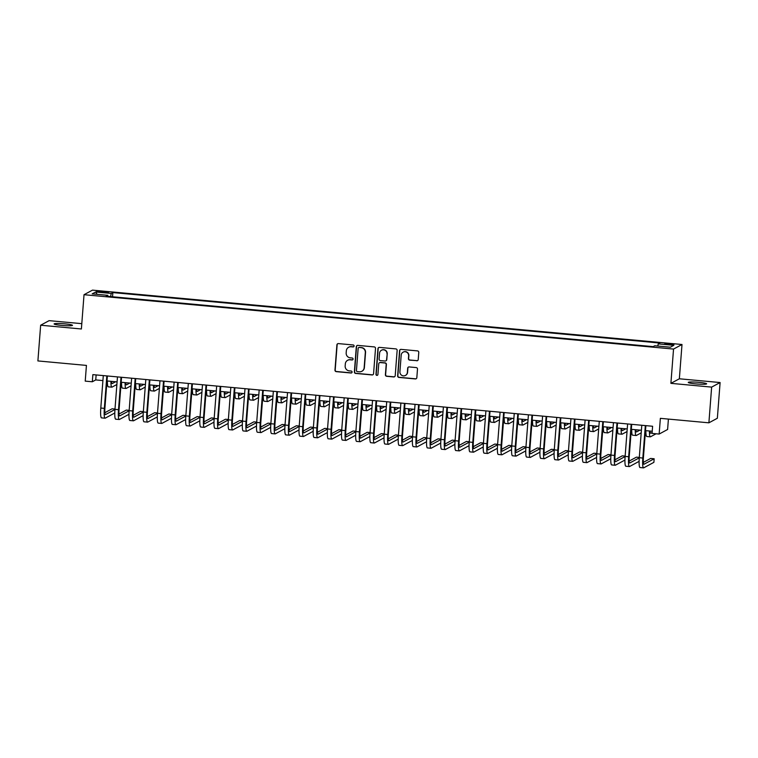 <?xml version="1.0" encoding="UTF-8"?>
<svg xmlns="http://www.w3.org/2000/svg" width="758" height="758" viewBox="0 0 758 758"><rect width="100%" height="100%" fill="white"/><g stroke="black" fill="none" stroke-linecap="round" stroke-linejoin="round"><path stroke-width="1.14" d="M354.09 346.036A0.985 0.976 -118.4 0 0 353.19 344.966L338.409 343.601A1.412 1.393 -118.4 0 0 336.912 344.871L334.97 370.112A1.412 1.393 -118.4 0 0 336.258 371.638L351.03 373.002A0.985 0.976 -118.4 0 0 352.082 372.112A0.985 0.976 -118.4 0 0 351.181 371.041L349.267 370.87A4.52 4.444 -118.4 0 1 345.165 365.972L345.326 363.868A4.52 4.444 -118.4 0 1 350.12 359.794L352.034 359.965A0.985 0.976 -118.4 0 0 353.086 359.074A0.985 0.976 -118.4 0 0 352.186 358.003L350.272 357.823A4.52 4.444 -118.4 0 1 346.169 352.934L346.33 350.831A4.52 4.444 -118.4 0 1 351.125 346.747L353.038 346.927A0.985 0.976 -118.4 0 0 354.09 346.036M698.914 382.335A9.21 0.91 4.4 0 0 688.264 382.42A9.21 0.91 4.4 0 0 695.986 383.918A9.21 0.91 4.4 0 0 706.636 383.832A9.21 0.91 4.4 0 0 698.914 382.335M64.762 323.846A9.21 0.91 4.4 0 0 54.112 323.931A9.21 0.91 4.4 0 0 61.834 325.428A9.21 0.91 4.4 0 0 72.484 325.343A9.21 0.91 4.4 0 0 64.762 323.846M670.091 343.772L664.766 343.81L673.947 344.52L670.091 343.772M416.729 360.78A1.412 1.393 -118.4 0 0 418.226 359.51L418.776 352.423A1.412 1.393 -118.4 0 0 417.487 350.897L401.077 349.381A1.412 1.393 -118.4 0 0 399.58 350.651L397.637 375.892A1.412 1.393 -118.4 0 0 398.916 377.418L415.327 378.934A1.412 1.393 -118.4 0 0 416.834 377.664L417.487 369.108A1.412 1.393 -118.4 0 0 416.208 367.583L409.178 366.929A1.412 1.393 -118.4 0 0 407.681 368.208L407.359 372.443A3.781 3.714 -118.4 0 1 401.607 375.238A3.781 3.714 -118.4 0 1 399.911 371.761L401.19 355.142A3.781 3.714 -118.4 0 1 406.932 352.356A3.781 3.714 -118.4 0 1 408.638 355.834L408.42 358.6A1.412 1.393 -118.4 0 0 409.699 360.135L416.957 360.656A1.412 1.393 -118.4 0 0 417.62 360.552M81.798 323.666L49.109 320.653L40.648 325.22L37.9 360.931L86.431 365.413L85.228 381.122L92.315 381.776L92.864 374.632L652.61 426.261L652.06 433.405L659.147 434.059L667.609 429.483L668.404 419.089M711.639 387.111L720.1 382.544L679.357 378.782L670.896 383.349L711.639 387.111L708.891 422.822L660.36 418.34L659.147 434.059M670.896 383.349L673.54 349.068L84.024 294.701L92.485 290.134L682.001 344.502L673.54 349.068M40.648 325.22L81.39 328.981L84.024 294.701M375.513 348.434A1.412 1.393 -118.4 0 0 374.234 346.908L357.814 345.392A1.412 1.393 -118.4 0 0 356.317 346.662L354.374 371.903A1.412 1.393 -118.4 0 0 355.663 373.429L372.074 374.945A1.412 1.393 -118.4 0 0 373.571 373.675L375.513 348.434M379.445 347.382L395.856 348.898A1.412 1.393 -118.4 0 1 397.145 350.433L395.202 375.665A1.412 1.393 -118.4 0 1 393.705 376.944L386.675 376.29A1.412 1.393 -118.4 0 1 385.396 374.765L386.182 364.532A1.412 1.393 -118.4 0 0 384.903 362.997L380.241 362.57A1.412 1.393 -118.4 0 0 378.744 363.84L377.92 374.499A0.985 0.976 -118.4 0 1 376.413 375.229A0.985 0.976 -118.4 0 1 375.968 374.319L377.948 348.661A1.412 1.393 -118.4 0 1 379.445 347.382M720.1 382.544L717.352 418.255L708.891 422.822M100.255 292.124L108.527 292.37L101.667 291.356L96.512 291.394L100.255 292.124M657.773 346.046L658.247 343.886L659.848 343.023L112.857 292.579L111.255 293.441L110.564 296.586M658.247 343.886L673.834 345.326L670.356 347.202L654.77 345.771L653.169 346.633L106.177 296.179L107.778 295.317L92.192 293.877L95.66 292.001L111.255 293.441M679.357 378.782L682.001 344.502M92.315 381.776L95.745 379.919L102.908 380.582M107.001 380.961L117.083 381.89M121.166 382.269L131.257 383.197M135.341 383.576L145.422 384.505M149.516 384.884L159.597 385.813M163.681 386.192L173.762 387.12M177.855 387.499L187.937 388.428M192.02 388.807L202.111 389.735M206.195 390.105L216.276 391.043M220.37 391.412L230.451 392.35M234.535 392.72L244.626 393.658M248.709 394.027L258.791 394.956M262.874 395.335L272.965 396.263M277.049 396.642L287.13 397.571M291.224 397.95L301.305 398.879M305.389 399.258L315.48 400.186M319.563 400.565L329.645 401.494M333.728 401.873L343.819 402.801M347.903 403.18L357.984 404.109M362.078 404.488L372.159 405.416M376.243 405.795L386.334 406.724M390.417 407.103L400.499 408.031M404.592 408.41L414.673 409.339M418.757 409.718L428.839 410.647M432.932 411.026L443.013 411.954M447.097 412.333L457.188 413.262M461.271 413.631L471.353 414.569M475.446 414.939L485.527 415.877M489.611 416.246L499.693 417.184M503.786 417.554L513.867 418.482M517.951 418.861L528.042 419.79M532.125 420.169L542.207 421.097M546.3 421.476L556.381 422.405M560.465 422.784L570.547 423.713M574.64 424.092L584.721 425.02M588.805 425.399L598.896 426.328M602.98 426.707L613.061 427.635M617.154 428.014L627.236 428.943M631.319 429.322L641.41 430.25M645.494 430.629L652.231 431.245M96.124 374.935L95.745 379.919M112.525 296.766L112.857 292.579M107.873 296.34L107.778 295.317M97.157 294.331L95.66 292.001M353.692 346.747A0.985 0.976 -118.4 0 1 353.266 346.804L351.352 346.624A4.52 4.444 -118.4 0 0 348.86 347.136L348.633 347.259M347.628 360.296L347.856 360.173A4.52 4.444 -118.4 0 1 350.357 359.671L352.262 359.842A0.985 0.976 -118.4 0 0 352.688 359.785M337.746 343.706A1.412 1.393 -118.4 0 0 337.139 344.748L335.197 369.989A1.412 1.393 -118.4 0 0 336.486 371.515L351.267 372.879A0.985 0.976 -118.4 0 0 351.693 372.822M357.151 345.496A1.412 1.393 -118.4 0 0 356.544 346.539L354.602 371.78A1.412 1.393 -118.4 0 0 355.89 373.306L372.301 374.822A1.412 1.393 -118.4 0 0 372.964 374.717M359.197 347.496A0.985 0.976 -118.4 0 0 358.146 348.386L356.44 370.539A0.985 0.976 -118.4 0 0 357.34 371.609L359.358 371.799A4.52 4.444 -118.4 0 0 364.153 367.725L365.318 352.574A4.52 4.444 -118.4 0 0 361.215 347.685L359.425 347.372A0.985 0.976 -118.4 0 0 358.875 347.486L358.648 347.609M361.85 371.287L362.078 371.164A4.52 4.444 -118.4 0 0 364.38 367.602L364.153 367.725M359.425 347.372L361.443 347.562A4.52 4.444 -118.4 0 1 365.546 352.451L364.38 367.602M379.455 362.722L379.692 362.599A1.412 1.393 -118.4 0 1 380.469 362.447L385.13 362.874A1.412 1.393 -118.4 0 1 386.409 364.409L385.623 374.642A1.412 1.393 -118.4 0 0 386.902 376.167L393.933 376.821A1.412 1.393 -118.4 0 0 394.596 376.717M378.782 347.486A1.412 1.393 -118.4 0 0 378.176 348.538L376.205 374.196A0.985 0.976 -118.4 0 0 377.522 375.21M386.997 353.91A3.781 3.714 -118.4 0 0 381.482 350.234A3.781 3.714 -118.4 0 0 379.559 353.219L379.104 359.074A1.412 1.393 -118.4 0 0 380.393 360.609L385.045 361.035A1.412 1.393 -118.4 0 0 386.552 359.766L387.224 353.787A3.781 3.714 -118.4 0 0 381.71 350.111L381.482 350.234M385.831 360.874L386.059 360.751A1.412 1.393 -118.4 0 0 386.779 359.633L386.552 359.766M387.224 353.787L386.779 359.633M403.114 352.167L403.341 352.044A3.781 3.714 -118.4 0 1 408.865 355.71L408.647 358.477A1.412 1.393 -118.4 0 0 409.936 360.012L416.957 360.656M405.426 375.428L405.663 375.305A3.781 3.714 -118.4 0 0 407.586 372.32L407.359 372.443M408.515 367.033A1.412 1.393 -118.4 0 0 407.908 368.085L407.586 372.32M400.413 349.485A1.412 1.393 -118.4 0 0 399.807 350.528L397.865 375.769A1.412 1.393 -118.4 0 0 399.144 377.294L415.564 378.81A1.412 1.393 -118.4 0 0 416.218 378.706M111.597 381.388A7.201 1.09 95.3 0 0 112.165 383.576A7.201 1.09 95.3 0 0 112.279 383.557L115.614 381.757M116.884 384.495L112.004 387.13A10.802 1.63 -84.7 0 1 111.833 387.167A10.802 1.63 -84.7 0 1 110.933 381.321M111.833 387.167L108.29 386.836A10.802 1.63 -84.7 0 1 107.39 380.999M114.79 412.996L105.229 418.16A10.802 1.63 -84.7 0 1 105.068 418.198L101.525 417.876A10.802 1.63 -84.7 0 1 100.795 408.05L103.296 375.598M105.068 418.198A10.802 1.63 -84.7 0 1 104.339 408.373L106.84 375.921M107.38 375.968L104.917 408.069A7.201 1.09 95.3 0 0 105.4 414.617A7.201 1.09 95.3 0 0 105.504 414.588L114.96 409.491M114.998 409.036L112.127 408.78L104.841 412.712M125.762 382.695A7.201 1.09 95.3 0 0 126.34 384.884A7.201 1.09 95.3 0 0 126.453 384.865L129.779 383.065M131.058 385.794L126.179 388.437A10.802 1.63 -84.7 0 1 126.008 388.475A10.802 1.63 -84.7 0 1 125.098 382.629M126.008 388.475L122.464 388.143A10.802 1.63 -84.7 0 1 121.555 382.307M139.936 383.993A7.201 1.09 95.3 0 0 140.505 386.192A7.201 1.09 95.3 0 0 140.618 386.173L143.954 384.372M145.223 387.101L140.344 389.735A10.802 1.63 -84.7 0 1 140.183 389.783A10.802 1.63 -84.7 0 1 139.273 383.936M140.183 389.783L136.639 389.451A10.802 1.63 -84.7 0 1 135.729 383.614M154.111 385.301A7.201 1.09 95.3 0 0 154.679 387.499A7.201 1.09 95.3 0 0 154.793 387.48L158.128 385.68M159.398 388.409L154.518 391.043A10.802 1.63 -84.7 0 1 154.348 391.09A10.802 1.63 -84.7 0 1 153.438 385.244M154.348 391.09L150.804 390.758A10.802 1.63 -84.7 0 1 149.894 384.912M168.276 386.608A7.201 1.09 95.3 0 0 168.854 388.807A7.201 1.09 95.3 0 0 168.958 388.778L172.293 386.978M173.563 389.716L168.683 392.35A10.802 1.63 -84.7 0 1 168.522 392.388A10.802 1.63 -84.7 0 1 167.613 386.552M168.522 392.388L164.979 392.066A10.802 1.63 -84.7 0 1 164.069 386.22M128.964 414.304L119.404 419.468A10.802 1.63 -84.7 0 1 119.233 419.506L115.69 419.183A10.802 1.63 -84.7 0 1 114.97 409.358L117.471 376.906M119.233 419.506A10.802 1.63 -84.7 0 1 118.513 409.68L121.005 377.228M121.555 377.276L119.082 409.377A7.201 1.09 95.3 0 0 119.565 415.924A7.201 1.09 95.3 0 0 119.679 415.896L129.135 410.798M129.163 410.343L126.302 410.087L119.015 414.02M143.129 415.611L133.579 420.775A10.802 1.63 -84.7 0 1 133.408 420.813L129.864 420.491A10.802 1.63 -84.7 0 1 129.144 410.665L131.636 378.204M133.408 420.813A10.802 1.63 -84.7 0 1 132.688 410.988L135.18 378.536M135.72 378.583L133.256 410.684A7.201 1.09 95.3 0 0 133.74 417.232A7.201 1.09 95.3 0 0 133.853 417.203L143.3 412.106M143.338 411.651L140.467 411.386L133.181 415.327M157.304 416.919L147.744 422.083A10.802 1.63 -84.7 0 1 147.573 422.121L144.039 421.799A10.802 1.63 -84.7 0 1 143.309 411.973L145.811 379.512M147.573 422.121A10.802 1.63 -84.7 0 1 146.853 412.295L149.354 379.843M149.894 379.891L147.422 411.992A7.201 1.09 95.3 0 0 147.905 418.539A7.201 1.09 95.3 0 0 148.018 418.511L157.474 413.404M157.503 412.958L154.641 412.693L147.355 416.635M171.479 418.226L161.918 423.39A10.802 1.63 -84.7 0 1 161.748 423.428L158.204 423.106A10.802 1.63 -84.7 0 1 157.484 413.281L159.976 380.819M161.748 423.428A10.802 1.63 -84.7 0 1 161.028 413.603L163.52 381.151M164.069 381.198L161.596 413.29A7.201 1.09 95.3 0 0 162.079 419.847A7.201 1.09 95.3 0 0 162.193 419.818L171.64 414.711M171.678 414.266L168.816 414.001L161.52 417.942M182.451 387.916A7.201 1.09 95.3 0 0 183.019 390.114A7.201 1.09 95.3 0 0 183.133 390.086L186.468 388.286M187.738 391.024L182.858 393.658A10.802 1.63 -84.7 0 1 182.687 393.696A10.802 1.63 -84.7 0 1 181.787 387.859M182.687 393.696L179.144 393.374A10.802 1.63 -84.7 0 1 178.244 387.528M185.644 419.534L176.083 424.698A10.802 1.63 -84.7 0 1 175.922 424.736L172.379 424.414A10.802 1.63 -84.7 0 1 171.649 414.588L174.151 382.127M175.922 424.736A10.802 1.63 -84.7 0 1 175.193 414.91L177.694 382.458M178.234 382.506L175.771 414.598A7.201 1.09 95.3 0 0 176.254 421.154A7.201 1.09 95.3 0 0 176.358 421.126L185.814 416.019M185.852 415.574L182.981 415.308L175.695 419.25M196.616 389.224A7.201 1.09 95.3 0 0 197.194 391.422A7.201 1.09 95.3 0 0 197.307 391.393L200.633 389.593M201.912 392.331L197.033 394.965A10.802 1.63 -84.7 0 1 196.862 395.003A10.802 1.63 -84.7 0 1 195.952 389.167M196.862 395.003L193.318 394.681A10.802 1.63 -84.7 0 1 192.409 388.835M199.818 420.842L190.258 426.005A10.802 1.63 -84.7 0 1 190.087 426.043L186.544 425.712A10.802 1.63 -84.7 0 1 185.824 415.886L188.325 383.434M190.087 426.043A10.802 1.63 -84.7 0 1 189.367 416.218L191.859 383.766M192.409 383.813L189.936 415.905A7.201 1.09 95.3 0 0 190.419 422.462A7.201 1.09 95.3 0 0 190.533 422.433L199.989 417.326M200.017 416.881L197.156 416.616L189.87 420.557M210.79 390.531A7.201 1.09 95.3 0 0 211.359 392.729A7.201 1.09 95.3 0 0 211.473 392.701L214.808 390.901M216.077 393.639L211.198 396.273A10.802 1.63 -84.7 0 1 211.037 396.311A10.802 1.63 -84.7 0 1 210.127 390.474M211.037 396.311L207.493 395.989A10.802 1.63 -84.7 0 1 206.583 390.143M213.983 422.149L204.433 427.313A10.802 1.63 -84.7 0 1 204.262 427.351L200.718 427.019A10.802 1.63 -84.7 0 1 199.998 417.194L202.49 384.742M204.262 427.351A10.802 1.63 -84.7 0 1 203.542 417.525L206.034 385.073M206.583 385.121L204.11 417.213A7.201 1.09 95.3 0 0 204.594 423.769A7.201 1.09 95.3 0 0 204.707 423.741L214.154 418.634M214.192 418.189L211.321 417.923L204.035 421.865M224.965 391.839A7.201 1.09 95.3 0 0 225.533 394.037A7.201 1.09 95.3 0 0 225.647 394.008L228.982 392.208M230.252 394.946L225.372 397.58A10.802 1.63 -84.7 0 1 225.202 397.618A10.802 1.63 -84.7 0 1 224.292 391.782M225.202 397.618L221.658 397.296A10.802 1.63 -84.7 0 1 220.749 391.45M228.158 423.457L218.598 428.621A10.802 1.63 -84.7 0 1 218.427 428.658L214.893 428.327A10.802 1.63 -84.7 0 1 214.163 418.501L216.665 386.049M218.427 428.658A10.802 1.63 -84.7 0 1 217.707 418.833L220.208 386.381M220.749 386.428L218.276 418.52A7.201 1.09 95.3 0 0 218.759 425.077A7.201 1.09 95.3 0 0 218.873 425.049L228.329 419.941M228.357 419.496L225.496 419.231L218.209 423.163M239.13 393.146A7.201 1.09 95.3 0 0 239.708 395.344A7.201 1.09 95.3 0 0 239.812 395.316L243.147 393.516M244.417 396.254L239.537 398.888A10.802 1.63 -84.7 0 1 239.376 398.926A10.802 1.63 -84.7 0 1 238.467 393.089M239.376 398.926L235.833 398.604A10.802 1.63 -84.7 0 1 234.923 392.758M242.333 424.764L232.772 429.928A10.802 1.63 -84.7 0 1 232.602 429.966L229.058 429.634A10.802 1.63 -84.7 0 1 228.338 419.809L230.83 387.357M232.602 429.966A10.802 1.63 -84.7 0 1 231.882 420.14L234.374 387.689M234.923 387.736L232.45 419.828A7.201 1.09 95.3 0 0 232.933 426.384A7.201 1.09 95.3 0 0 233.047 426.356L242.494 421.249M242.532 420.804L239.67 420.538L232.374 424.471M253.305 394.454A7.201 1.09 95.3 0 0 253.873 396.652A7.201 1.09 95.3 0 0 253.987 396.624L257.322 394.823M258.592 397.562L253.712 400.196A10.802 1.63 -84.7 0 1 253.542 400.233A10.802 1.63 -84.7 0 1 252.641 394.397M253.542 400.233L249.998 399.911A10.802 1.63 -84.7 0 1 249.098 394.065M256.498 426.072L246.937 431.236A10.802 1.63 -84.7 0 1 246.776 431.274L243.233 430.942A10.802 1.63 -84.7 0 1 242.503 421.116L245.005 388.664M246.776 431.274A10.802 1.63 -84.7 0 1 246.047 421.448L248.548 388.996M249.088 389.044L246.625 421.135A7.201 1.09 95.3 0 0 247.108 427.683A7.201 1.09 95.3 0 0 247.212 427.664L256.668 422.557M256.706 422.111L253.835 421.846L246.549 425.778M267.47 395.761A7.201 1.09 95.3 0 0 268.048 397.959A7.201 1.09 95.3 0 0 268.161 397.931L271.497 396.131M272.766 398.869L267.887 401.503A10.802 1.63 -84.7 0 1 267.716 401.541A10.802 1.63 -84.7 0 1 266.807 395.704M267.716 401.541L264.172 401.219A10.802 1.63 -84.7 0 1 263.263 395.373M270.672 427.379L261.112 432.543A10.802 1.63 -84.7 0 1 260.941 432.581L257.398 432.25A10.802 1.63 -84.7 0 1 256.678 422.424L259.179 389.972M260.941 432.581A10.802 1.63 -84.7 0 1 260.221 422.756L262.723 390.294M263.263 390.351L260.79 422.443A7.201 1.09 95.3 0 0 261.273 428.99A7.201 1.09 95.3 0 0 261.387 428.971L270.843 423.864M270.871 423.419L268.01 423.154L260.724 427.086M281.644 397.069A7.201 1.09 95.3 0 0 282.213 399.267A7.201 1.09 95.3 0 0 282.327 399.239L285.662 397.438M286.931 400.177L282.052 402.811A10.802 1.63 -84.7 0 1 281.891 402.849A10.802 1.63 -84.7 0 1 280.981 397.002M281.891 402.849L278.347 402.526A10.802 1.63 -84.7 0 1 277.437 396.68M284.837 428.687L275.287 433.851A10.802 1.63 -84.7 0 1 275.116 433.889L271.572 433.557A10.802 1.63 -84.7 0 1 270.852 423.731L273.344 391.28M275.116 433.889A10.802 1.63 -84.7 0 1 274.396 424.063L276.888 391.602M277.437 391.659L274.964 423.75A7.201 1.09 95.3 0 0 275.448 430.298A7.201 1.09 95.3 0 0 275.561 430.279L285.008 425.172M285.046 424.726L282.175 424.461L274.889 428.393M299.012 429.994L289.452 435.149A10.802 1.63 -84.7 0 1 289.291 435.196L285.747 434.865A10.802 1.63 -84.7 0 1 285.017 425.039L287.519 392.587M289.291 435.196A10.802 1.63 -84.7 0 1 288.561 425.371L291.063 392.909M291.603 392.966L289.139 425.058A7.201 1.09 95.3 0 0 289.613 431.605A7.201 1.09 95.3 0 0 289.727 431.586L299.183 426.479M299.211 426.034L296.35 425.769L289.063 429.701M313.187 431.302L303.626 436.456A10.802 1.63 -84.7 0 1 303.456 436.504L299.912 436.172A10.802 1.63 -84.7 0 1 299.192 426.347L301.684 393.895M303.456 436.504A10.802 1.63 -84.7 0 1 302.736 426.678L305.228 394.217M305.777 394.274L303.304 426.366A7.201 1.09 95.3 0 0 303.787 432.913A7.201 1.09 95.3 0 0 303.901 432.894L313.348 427.787M313.386 427.341L310.524 427.076L303.238 431.008M295.819 398.376A7.201 1.09 95.3 0 0 296.387 400.575A7.201 1.09 95.3 0 0 296.501 400.546L299.836 398.746M301.106 401.484L296.226 404.118A10.802 1.63 -84.7 0 1 296.056 404.156A10.802 1.63 -84.7 0 1 295.146 398.31M296.056 404.156L292.512 403.825A10.802 1.63 -84.7 0 1 291.612 397.988M309.984 399.684A7.201 1.09 95.3 0 0 310.562 401.882A7.201 1.09 95.3 0 0 310.666 401.854L314.001 400.053M315.271 402.792L310.392 405.426A10.802 1.63 -84.7 0 1 310.23 405.464A10.802 1.63 -84.7 0 1 309.321 399.618M310.23 405.464L306.687 405.132A10.802 1.63 -84.7 0 1 305.777 399.295M324.159 400.991A7.201 1.09 95.3 0 0 324.727 403.19A7.201 1.09 95.3 0 0 324.841 403.161L328.176 401.361M329.446 404.099L324.566 406.733A10.802 1.63 -84.7 0 1 324.396 406.771A10.802 1.63 -84.7 0 1 323.495 400.925M324.396 406.771L320.861 406.44A10.802 1.63 -84.7 0 1 319.952 400.603M327.352 432.61L317.791 437.764A10.802 1.63 -84.7 0 1 317.63 437.802L314.087 437.48A10.802 1.63 -84.7 0 1 313.367 427.654L315.859 395.202M317.63 437.802A10.802 1.63 -84.7 0 1 316.901 427.976L319.402 395.524M319.942 395.581L317.479 427.673A7.201 1.09 95.3 0 0 317.962 434.22A7.201 1.09 95.3 0 0 318.066 434.192L327.522 429.094M327.56 428.649L324.689 428.384L317.403 432.316M338.324 402.299A7.201 1.09 95.3 0 0 338.902 404.497A7.201 1.09 95.3 0 0 339.016 404.469L342.351 402.669M343.62 405.407L338.741 408.041A10.802 1.63 -84.7 0 1 338.57 408.079A10.802 1.63 -84.7 0 1 337.661 402.233M338.57 408.079L335.027 407.747A10.802 1.63 -84.7 0 1 334.117 401.911M341.526 433.917L331.966 439.071A10.802 1.63 -84.7 0 1 331.796 439.109L328.252 438.787A10.802 1.63 -84.7 0 1 327.532 428.962L330.033 396.51M331.796 439.109A10.802 1.63 -84.7 0 1 331.075 429.284L333.577 396.832M334.117 396.879L331.644 428.981A7.201 1.09 95.3 0 0 332.127 435.528A7.201 1.09 95.3 0 0 332.241 435.499L341.697 430.402M341.725 429.957L338.864 429.691L331.578 433.623M352.498 403.607A7.201 1.09 95.3 0 0 353.076 405.805A7.201 1.09 95.3 0 0 353.181 405.776L356.516 403.976M357.785 406.714L352.906 409.348A10.802 1.63 -84.7 0 1 352.745 409.386A10.802 1.63 -84.7 0 1 351.835 403.54M352.745 409.386L349.201 409.055A10.802 1.63 -84.7 0 1 348.292 403.218M355.691 435.225L346.141 440.379A10.802 1.63 -84.7 0 1 345.97 440.417L342.426 440.095A10.802 1.63 -84.7 0 1 341.706 430.269L344.198 397.817M345.97 440.417A10.802 1.63 -84.7 0 1 345.25 430.591L347.742 398.139M348.292 398.187L345.819 430.288A7.201 1.09 95.3 0 0 346.302 436.835A7.201 1.09 95.3 0 0 346.415 436.807L355.862 431.709M355.9 431.264L353.038 430.999L345.743 434.931M366.673 404.914A7.201 1.09 95.3 0 0 367.242 407.103A7.201 1.09 95.3 0 0 367.355 407.084L370.69 405.284M371.96 408.022L367.08 410.656A10.802 1.63 -84.7 0 1 366.91 410.694A10.802 1.63 -84.7 0 1 366 404.848M366.91 410.694L363.366 410.362A10.802 1.63 -84.7 0 1 362.466 404.526M369.866 436.532L360.306 441.687A10.802 1.63 -84.7 0 1 360.145 441.724L356.601 441.402A10.802 1.63 -84.7 0 1 355.872 431.577L358.373 399.125M360.145 441.724A10.802 1.63 -84.7 0 1 359.415 431.899L361.917 399.447M362.457 399.494L359.993 431.596A7.201 1.09 95.3 0 0 360.467 438.143A7.201 1.09 95.3 0 0 360.581 438.115L370.037 433.017M370.065 432.562L367.204 432.306L359.917 436.238M380.838 406.222A7.201 1.09 95.3 0 0 381.416 408.41A7.201 1.09 95.3 0 0 381.53 408.391L384.856 406.591M386.125 409.32L381.255 411.964A10.802 1.63 -84.7 0 1 381.084 412.001A10.802 1.63 -84.7 0 1 380.175 406.155M381.084 412.001L377.541 411.67A10.802 1.63 -84.7 0 1 376.631 405.833M384.041 437.83L374.48 442.994A10.802 1.63 -84.7 0 1 374.31 443.032L370.766 442.71A10.802 1.63 -84.7 0 1 370.046 432.884L372.538 400.432M374.31 443.032A10.802 1.63 -84.7 0 1 373.59 433.206L376.082 400.755M376.631 400.802L374.158 432.903A7.201 1.09 95.3 0 0 374.642 439.451A7.201 1.09 95.3 0 0 374.755 439.422L384.202 434.325M384.24 433.87L381.378 433.614L374.092 437.546M395.013 407.52A7.201 1.09 95.3 0 0 395.581 409.718A7.201 1.09 95.3 0 0 395.695 409.699L399.03 407.899M400.3 410.628L395.42 413.262A10.802 1.63 -84.7 0 1 395.25 413.309A10.802 1.63 -84.7 0 1 394.349 407.463M395.25 413.309L391.715 412.977A10.802 1.63 -84.7 0 1 390.806 407.141M398.206 439.138L388.646 444.302A10.802 1.63 -84.7 0 1 388.484 444.34L384.941 444.017A10.802 1.63 -84.7 0 1 384.221 434.192L386.713 401.731M388.484 444.34A10.802 1.63 -84.7 0 1 387.755 434.514L390.256 402.062M390.796 402.11L388.333 434.211A7.201 1.09 95.3 0 0 388.816 440.758A7.201 1.09 95.3 0 0 388.92 440.73L398.376 435.632M398.414 435.177L395.543 434.912L388.257 438.854M409.178 408.827A7.201 1.09 95.3 0 0 409.756 411.026A7.201 1.09 95.3 0 0 409.87 411.007L413.205 409.206M414.474 411.935L409.595 414.569A10.802 1.63 -84.7 0 1 409.424 414.617A10.802 1.63 -84.7 0 1 408.515 408.77M409.424 414.617L405.881 414.285A10.802 1.63 -84.7 0 1 404.971 408.439M412.38 440.445L402.82 445.609A10.802 1.63 -84.7 0 1 402.65 445.647L399.115 445.325A10.802 1.63 -84.7 0 1 398.386 435.499L400.887 403.038M402.65 445.647A10.802 1.63 -84.7 0 1 401.93 435.822L404.431 403.37M404.971 403.417L402.498 435.518A7.201 1.09 95.3 0 0 402.981 442.066A7.201 1.09 95.3 0 0 403.095 442.037L412.551 436.93M412.579 436.485L409.718 436.22L402.432 440.161M423.352 410.135A7.201 1.09 95.3 0 0 423.93 412.333A7.201 1.09 95.3 0 0 424.035 412.305L427.37 410.514M428.64 413.243L423.76 415.877A10.802 1.63 -84.7 0 1 423.599 415.915A10.802 1.63 -84.7 0 1 422.689 410.078M423.599 415.915L420.055 415.592A10.802 1.63 -84.7 0 1 419.146 409.746M426.546 441.753L416.995 446.917A10.802 1.63 -84.7 0 1 416.824 446.955L413.281 446.633A10.802 1.63 -84.7 0 1 412.56 436.807L415.052 404.346M416.824 446.955A10.802 1.63 -84.7 0 1 416.104 437.129L418.596 404.677M419.146 404.725L416.673 436.826A7.201 1.09 95.3 0 0 417.156 443.373A7.201 1.09 95.3 0 0 417.27 443.345L426.716 438.238M426.754 437.792L423.893 437.527L416.597 441.469M437.527 411.442A7.201 1.09 95.3 0 0 438.096 413.641A7.201 1.09 95.3 0 0 438.209 413.612L441.544 411.812M442.814 414.55L437.935 417.184A10.802 1.63 -84.7 0 1 437.764 417.222A10.802 1.63 -84.7 0 1 436.854 411.386M437.764 417.222L434.22 416.9A10.802 1.63 -84.7 0 1 433.32 411.054M451.692 412.75A7.201 1.09 95.3 0 0 452.27 414.948A7.201 1.09 95.3 0 0 452.384 414.92L455.71 413.119M456.989 415.858L452.109 418.492A10.802 1.63 -84.7 0 1 451.939 418.53A10.802 1.63 -84.7 0 1 451.029 412.693M451.939 418.53L448.395 418.208A10.802 1.63 -84.7 0 1 447.485 412.361M465.867 414.058A7.201 1.09 95.3 0 0 466.435 416.256A7.201 1.09 95.3 0 0 466.549 416.227L469.884 414.427M471.154 417.165L466.274 419.799A10.802 1.63 -84.7 0 1 466.113 419.837A10.802 1.63 -84.7 0 1 465.204 414.001M466.113 419.837L462.57 419.515A10.802 1.63 -84.7 0 1 461.66 413.669M440.72 443.06L431.16 448.224A10.802 1.63 -84.7 0 1 430.999 448.262L427.455 447.94A10.802 1.63 -84.7 0 1 426.726 438.115L429.227 405.653M430.999 448.262A10.802 1.63 -84.7 0 1 430.269 438.437L432.771 405.985M433.311 406.032L430.847 438.124A7.201 1.09 95.3 0 0 431.33 444.681A7.201 1.09 95.3 0 0 431.435 444.652L440.891 439.545M440.929 439.1L438.058 438.835L430.771 442.776M454.895 444.368L445.334 449.532A10.802 1.63 -84.7 0 1 445.164 449.57L441.62 449.238A10.802 1.63 -84.7 0 1 440.9 439.413L443.402 406.961M445.164 449.57A10.802 1.63 -84.7 0 1 444.444 439.744L446.936 407.292M447.485 407.34L445.012 439.432A7.201 1.09 95.3 0 0 445.496 445.988A7.201 1.09 95.3 0 0 445.609 445.96L455.065 440.853M455.094 440.407L452.232 440.142L444.946 444.084M469.06 445.676L459.5 450.839A10.802 1.63 -84.7 0 1 459.339 450.877L455.795 450.546A10.802 1.63 -84.7 0 1 455.075 440.72L457.567 408.268M459.339 450.877A10.802 1.63 -84.7 0 1 458.609 441.052L461.11 408.6M461.65 408.647L459.187 440.739A7.201 1.09 95.3 0 0 459.67 447.296A7.201 1.09 95.3 0 0 459.774 447.267L469.23 442.16M469.268 441.715L466.397 441.45L459.111 445.391M480.032 415.365A7.201 1.09 95.3 0 0 480.61 417.563A7.201 1.09 95.3 0 0 480.724 417.535L484.059 415.735M485.328 418.473L480.449 421.107A10.802 1.63 -84.7 0 1 480.278 421.145A10.802 1.63 -84.7 0 1 479.369 415.308M480.278 421.145L476.735 420.823A10.802 1.63 -84.7 0 1 475.825 414.977M483.234 446.983L473.674 452.147A10.802 1.63 -84.7 0 1 473.504 452.185L469.969 451.853A10.802 1.63 -84.7 0 1 469.24 442.028L471.741 409.576M473.504 452.185A10.802 1.63 -84.7 0 1 472.784 442.359L475.285 409.907M475.825 409.955L473.352 442.047A7.201 1.09 95.3 0 0 473.835 448.603A7.201 1.09 95.3 0 0 473.949 448.575L483.405 443.468M483.433 443.023L480.572 442.757L473.286 446.689M494.207 416.673A7.201 1.09 95.3 0 0 494.785 418.871A7.201 1.09 95.3 0 0 494.889 418.842L498.224 417.042M499.494 419.78L494.614 422.414A10.802 1.63 -84.7 0 1 494.453 422.452A10.802 1.63 -84.7 0 1 493.543 416.616M494.453 422.452L490.909 422.13A10.802 1.63 -84.7 0 1 490 416.284M497.4 448.291L487.849 453.455A10.802 1.63 -84.7 0 1 487.678 453.492L484.135 453.161A10.802 1.63 -84.7 0 1 483.414 443.335L485.906 410.883M487.678 453.492A10.802 1.63 -84.7 0 1 486.958 443.667L489.45 411.215M490 411.262L487.527 443.354A7.201 1.09 95.3 0 0 488.01 449.911A7.201 1.09 95.3 0 0 488.124 449.882L497.57 444.775M497.608 444.33L494.747 444.065L487.451 447.997M508.381 417.98A7.201 1.09 95.3 0 0 508.95 420.178A7.201 1.09 95.3 0 0 509.063 420.15L512.399 418.35M513.668 421.088L508.789 423.722A10.802 1.63 -84.7 0 1 508.618 423.76A10.802 1.63 -84.7 0 1 507.718 417.923M508.618 423.76L505.074 423.438A10.802 1.63 -84.7 0 1 504.174 417.592M511.574 449.598L502.014 454.762A10.802 1.63 -84.7 0 1 501.853 454.8L498.309 454.468A10.802 1.63 -84.7 0 1 497.58 444.643L500.081 412.191M501.853 454.8A10.802 1.63 -84.7 0 1 501.123 444.974L503.625 412.523M504.165 412.57L501.701 444.662A7.201 1.09 95.3 0 0 502.184 451.218A7.201 1.09 95.3 0 0 502.289 451.19L511.745 446.083M511.783 445.638L508.912 445.372L501.625 449.305M522.546 419.288A7.201 1.09 95.3 0 0 523.124 421.486A7.201 1.09 95.3 0 0 523.238 421.457L526.564 419.657M527.843 422.396L522.963 425.03A10.802 1.63 -84.7 0 1 522.793 425.067A10.802 1.63 -84.7 0 1 521.883 419.231M522.793 425.067L519.249 424.745A10.802 1.63 -84.7 0 1 518.339 418.899M525.749 450.906L516.189 456.07A10.802 1.63 -84.7 0 1 516.018 456.108L512.474 455.776A10.802 1.63 -84.7 0 1 511.754 445.95L514.256 413.498M516.018 456.108A10.802 1.63 -84.7 0 1 515.298 446.282L517.79 413.821M518.339 413.877L515.866 445.969A7.201 1.09 95.3 0 0 516.35 452.517A7.201 1.09 95.3 0 0 516.463 452.498L525.919 447.391M525.948 446.945L523.086 446.68L515.8 450.612M536.721 420.595A7.201 1.09 95.3 0 0 537.289 422.793A7.201 1.09 95.3 0 0 537.403 422.765L540.738 420.965M542.008 423.703L537.128 426.337A10.802 1.63 -84.7 0 1 536.967 426.375A10.802 1.63 -84.7 0 1 536.058 420.529M536.967 426.375L533.424 426.053A10.802 1.63 -84.7 0 1 532.514 420.207M550.895 421.903A7.201 1.09 95.3 0 0 551.464 424.101A7.201 1.09 95.3 0 0 551.578 424.073L554.913 422.272M556.183 425.011L551.303 427.645A10.802 1.63 -84.7 0 1 551.132 427.683A10.802 1.63 -84.7 0 1 550.223 421.836M551.132 427.683L547.589 427.351A10.802 1.63 -84.7 0 1 546.679 421.514M565.061 423.21A7.201 1.09 95.3 0 0 565.639 425.409A7.201 1.09 95.3 0 0 565.743 425.38L569.078 423.58M570.348 426.318L565.468 428.952A10.802 1.63 -84.7 0 1 565.307 428.99A10.802 1.63 -84.7 0 1 564.397 423.144M565.307 428.99L561.763 428.658A10.802 1.63 -84.7 0 1 560.854 422.822M539.914 452.213L530.363 457.377A10.802 1.63 -84.7 0 1 530.193 457.415L526.649 457.083A10.802 1.63 -84.7 0 1 525.929 447.258L528.421 414.806M530.193 457.415A10.802 1.63 -84.7 0 1 529.472 447.59L531.964 415.128M532.514 415.185L530.041 447.277A7.201 1.09 95.3 0 0 530.524 453.824A7.201 1.09 95.3 0 0 530.638 453.805L540.084 448.698M540.122 448.253L537.251 447.987L529.965 451.92M554.089 453.521L544.528 458.675A10.802 1.63 -84.7 0 1 544.358 458.723L540.824 458.391A10.802 1.63 -84.7 0 1 540.094 448.565L542.595 416.114M544.358 458.723A10.802 1.63 -84.7 0 1 543.638 448.897L546.139 416.436M546.679 416.493L544.206 448.584A7.201 1.09 95.3 0 0 544.689 455.132A7.201 1.09 95.3 0 0 544.803 455.113L554.259 450.006M554.288 449.56L551.426 449.295L544.14 453.227M568.263 454.828L558.703 459.983A10.802 1.63 -84.7 0 1 558.532 460.03L554.989 459.699A10.802 1.63 -84.7 0 1 554.269 449.873L556.76 417.421M558.532 460.03A10.802 1.63 -84.7 0 1 557.812 450.205L560.304 417.743M560.854 417.8L558.381 449.892A7.201 1.09 95.3 0 0 558.864 456.439A7.201 1.09 95.3 0 0 558.978 456.42L568.424 451.313M568.462 450.868L565.601 450.603L558.305 454.535M579.235 424.518A7.201 1.09 95.3 0 0 579.804 426.716A7.201 1.09 95.3 0 0 579.917 426.688L583.253 424.887M584.522 427.626L579.643 430.26A10.802 1.63 -84.7 0 1 579.472 430.298A10.802 1.63 -84.7 0 1 578.572 424.452M579.472 430.298L575.928 429.966A10.802 1.63 -84.7 0 1 575.028 424.129M582.428 456.136L572.868 461.29A10.802 1.63 -84.7 0 1 572.707 461.328L569.163 461.006A10.802 1.63 -84.7 0 1 568.434 451.181L570.935 418.729M572.707 461.328A10.802 1.63 -84.7 0 1 571.977 451.503L574.479 419.051M575.019 419.108L572.555 451.2A7.201 1.09 95.3 0 0 573.039 457.747A7.201 1.09 95.3 0 0 573.143 457.728L582.599 452.621M582.637 452.175L579.766 451.91L572.48 455.842M593.4 425.825A7.201 1.09 95.3 0 0 593.978 428.024A7.201 1.09 95.3 0 0 594.092 427.995L597.427 426.195M598.697 428.933L593.817 431.567A10.802 1.63 -84.7 0 1 593.647 431.605A10.802 1.63 -84.7 0 1 592.737 425.759M593.647 431.605L590.103 431.274A10.802 1.63 -84.7 0 1 589.193 425.437M596.603 457.444L587.043 462.598A10.802 1.63 -84.7 0 1 586.872 462.636L583.328 462.314A10.802 1.63 -84.7 0 1 582.608 452.488L585.11 420.036M586.872 462.636A10.802 1.63 -84.7 0 1 586.152 452.81L588.653 420.358M589.193 420.415L586.72 452.507A7.201 1.09 95.3 0 0 587.204 459.054A7.201 1.09 95.3 0 0 587.317 459.026L596.773 453.928M596.802 453.483L593.94 453.218L586.654 457.15M607.575 427.133A7.201 1.09 95.3 0 0 608.143 429.331A7.201 1.09 95.3 0 0 608.257 429.303L611.592 427.503M612.862 430.241L607.982 432.875A10.802 1.63 -84.7 0 1 607.821 432.913A10.802 1.63 -84.7 0 1 606.912 427.067M607.821 432.913L604.278 432.581A10.802 1.63 -84.7 0 1 603.368 426.745M610.768 458.751L601.217 463.905A10.802 1.63 -84.7 0 1 601.047 463.943L597.503 463.621A10.802 1.63 -84.7 0 1 596.783 453.796L599.275 421.344M601.047 463.943A10.802 1.63 -84.7 0 1 600.327 454.118L602.818 421.666M603.368 421.713L600.895 453.815A7.201 1.09 95.3 0 0 601.378 460.362A7.201 1.09 95.3 0 0 601.492 460.333L610.939 455.236M610.976 454.791L608.106 454.525L600.819 458.457M621.75 428.441A7.201 1.09 95.3 0 0 622.318 430.629A7.201 1.09 95.3 0 0 622.432 430.61L625.767 428.81M627.037 431.548L622.157 434.182A10.802 1.63 -84.7 0 1 621.986 434.22A10.802 1.63 -84.7 0 1 621.077 428.374M621.986 434.22L618.443 433.889A10.802 1.63 -84.7 0 1 617.533 428.052M624.943 460.059L615.382 465.213A10.802 1.63 -84.7 0 1 615.221 465.251L611.678 464.929A10.802 1.63 -84.7 0 1 610.948 455.103L613.449 422.651M615.221 465.251A10.802 1.63 -84.7 0 1 614.492 455.425L616.993 422.973M617.533 423.021L615.07 455.122A7.201 1.09 95.3 0 0 615.543 461.669A7.201 1.09 95.3 0 0 615.657 461.641L625.113 456.543M625.142 456.098L622.28 455.833L614.994 459.765M635.915 429.748A7.201 1.09 95.3 0 0 636.493 431.937A7.201 1.09 95.3 0 0 636.597 431.918L639.932 430.118M641.202 432.856L636.322 435.49A10.802 1.63 -84.7 0 1 636.161 435.528A10.802 1.63 -84.7 0 1 635.251 429.682M636.161 435.528L632.617 435.196A10.802 1.63 -84.7 0 1 631.708 429.36M639.117 461.357L629.557 466.521A10.802 1.63 -84.7 0 1 629.386 466.558L625.843 466.236A10.802 1.63 -84.7 0 1 625.123 456.411L627.615 423.959M629.386 466.558A10.802 1.63 -84.7 0 1 628.666 456.733L631.158 424.281M631.708 424.328L629.235 456.43A7.201 1.09 95.3 0 0 629.718 462.977A7.201 1.09 95.3 0 0 629.832 462.949L639.278 457.851M639.316 457.396L636.455 457.14L629.159 461.072M650.089 431.056A7.201 1.09 95.3 0 0 650.658 433.244A7.201 1.09 95.3 0 0 650.771 433.225L652.136 432.486M656.087 433.775L650.497 436.788A10.802 1.63 -84.7 0 1 650.326 436.835A10.802 1.63 -84.7 0 1 649.426 430.989M650.326 436.835L646.792 436.504A10.802 1.63 -84.7 0 1 645.882 430.667M645.873 425.636L643.409 457.737A7.201 1.09 95.3 0 0 643.893 464.284A7.201 1.09 95.3 0 0 643.997 464.256L654.163 458.77L653.889 462.342L643.722 467.828A10.802 1.63 -84.7 0 1 643.561 467.866L640.017 467.544A10.802 1.63 -84.7 0 1 639.288 457.718L641.789 425.266M643.561 467.866A10.802 1.63 -84.7 0 1 642.831 458.04L645.333 425.589M654.163 458.77L650.62 458.448L643.334 462.38M101.6 292.247L101.667 291.356M104.718 292.512L104.784 291.641M100.795 408.05L104.339 408.373M114.97 409.358L118.513 409.68M129.144 410.665L132.688 410.988M143.309 411.973L146.853 412.295M157.484 413.281L161.028 413.603M171.649 414.588L175.193 414.91M185.824 415.886L189.367 416.218M199.998 417.194L203.542 417.525M214.163 418.501L217.707 418.833M228.338 419.809L231.882 420.14M242.503 421.116L246.047 421.448M256.678 422.424L260.221 422.756M270.852 423.731L274.396 424.063M285.017 425.039L288.561 425.371M299.192 426.347L302.736 426.678M313.367 427.654L316.901 427.976M327.532 428.962L331.075 429.284M341.706 430.269L345.25 430.591M355.872 431.577L359.415 431.899M370.046 432.884L373.59 433.206M384.221 434.192L387.755 434.514M398.386 435.499L401.93 435.822M412.56 436.807L416.104 437.129M426.726 438.115L430.269 438.437M440.9 439.413L444.444 439.744M455.075 440.72L458.609 441.052M469.24 442.028L472.784 442.359M483.414 443.335L486.958 443.667M497.58 444.643L501.123 444.974M511.754 445.95L515.298 446.282M525.929 447.258L529.472 447.59M540.094 448.565L543.638 448.897M554.269 449.873L557.812 450.205M568.434 451.181L571.977 451.503M582.608 452.488L586.152 452.81M596.783 453.796L600.327 454.118M610.948 455.103L614.492 455.425M625.123 456.411L628.666 456.733M639.288 457.718L642.831 458.04"/></g></svg>

